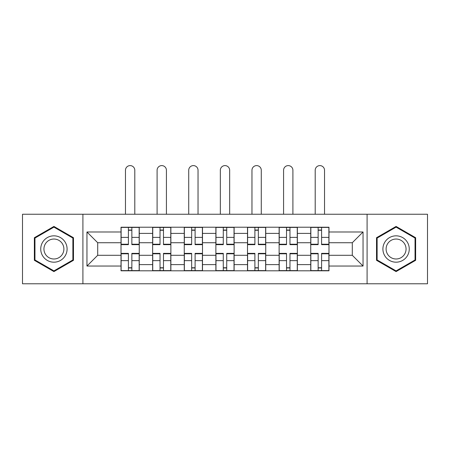 <?xml version="1.0" encoding="UTF-8"?>
<svg xmlns="http://www.w3.org/2000/svg" width="450" height="450" viewBox="0 0 450 450"><rect width="100%" height="100%" fill="white"/><g stroke="black" fill="none" stroke-linecap="round" stroke-linejoin="round"><path stroke-width="0.67" d="M367.093 283.776L427.5 283.776L427.5 214.251L22.5 214.251L22.5 283.776L367.093 283.776L367.093 214.251M152.634 270.804L152.634 233.404L139.258 233.404L139.258 270.804M139.258 233.404L139.258 227.222M152.634 233.404L152.634 227.222M170.876 227.222L170.876 270.804M184.258 270.804L184.258 227.222M202.5 227.222L202.5 270.804M215.876 270.804L215.876 227.222M234.124 227.222L234.124 270.804M247.5 270.804L247.5 227.222M265.742 227.222L265.742 270.804M279.124 270.804L279.124 227.222M297.366 227.222L297.366 270.804M310.742 270.804L310.742 227.222M310.742 255.296L297.366 255.296M279.124 255.296L265.742 255.296M247.5 255.296L234.124 255.296M215.876 255.296L202.5 255.296M184.258 255.296L170.876 255.296M152.634 255.296L139.258 255.296M310.742 242.73L297.366 242.73M279.124 242.73L265.742 242.73M247.5 242.73L234.124 242.73M215.876 242.73L202.5 242.73M184.258 242.73L170.876 242.73M152.634 242.73L139.258 242.73M97.701 255.296L121.016 255.296L121.016 242.73L97.701 242.73L97.701 255.296L86.957 266.04L86.957 231.986L121.016 231.986L121.016 242.73M328.984 242.73L328.984 255.296L352.299 255.296L352.299 242.73L328.984 242.73L328.984 227.222L121.016 227.222L121.016 231.986M328.984 231.986L363.043 231.986L363.043 266.04L328.984 266.04L328.984 255.296M121.016 255.296L121.016 270.804L328.984 270.804L328.984 266.04M121.016 266.04L86.957 266.04M82.907 283.776L82.907 214.251M73.479 237.718L53.921 226.423L34.358 237.718L34.358 260.308L53.921 271.597L73.479 260.308L73.479 237.718M415.642 237.718L396.079 226.423L376.521 237.718L376.521 260.308L396.079 271.597L415.642 260.308L415.642 237.718M131.856 267.761L128.413 267.761M128.413 230.259L131.856 230.259M163.479 267.761L160.031 267.761M160.031 230.259L163.479 230.259M195.103 267.761L191.655 267.761M191.655 230.259L195.103 230.259M226.721 267.761L223.279 267.761M223.279 230.259L226.721 230.259M258.345 267.761L254.897 267.761M254.897 230.259L258.345 230.259M289.969 267.761L286.521 267.761M286.521 230.259L289.969 230.259M321.587 267.761L318.144 267.761M318.144 230.259L321.587 230.259M86.957 231.986L97.701 242.73M352.299 255.296L363.043 266.04M352.299 242.73L363.043 231.986M134.797 214.251L134.797 170.263A4.663 4.663 0 0 0 130.134 165.6A4.663 4.663 0 0 0 125.471 170.263L125.471 214.251M131.856 244.654L131.856 227.424L139.157 227.424L139.157 244.654L131.856 244.654M128.413 230.057L131.856 230.057M128.413 227.424L121.117 227.424L121.117 244.654L128.413 244.654L128.413 227.424L131.856 227.424M128.413 253.373L128.413 270.602L121.117 270.602L121.117 253.373L128.413 253.373M131.856 267.964L128.413 267.964M131.856 270.602L139.157 270.602L139.157 253.373L131.856 253.373L131.856 270.602L128.413 270.602M166.421 214.251L166.421 170.263A4.663 4.663 0 0 0 161.758 165.6A4.663 4.663 0 0 0 157.095 170.263L157.095 214.251M163.479 244.654L163.479 227.424L170.775 227.424L170.775 244.654L163.479 244.654M160.031 230.057L163.479 230.057M160.031 227.424L152.736 227.424L152.736 244.654L160.031 244.654L160.031 227.424L163.479 227.424M198.039 214.251L198.039 170.263A4.663 4.663 0 0 0 193.376 165.6A4.663 4.663 0 0 0 188.719 170.263L188.719 214.251M195.103 244.654L195.103 227.424L202.399 227.424L202.399 244.654L195.103 244.654M191.655 230.057L195.103 230.057M191.655 227.424L184.359 227.424L184.359 244.654L191.655 244.654L191.655 227.424L195.103 227.424M42.508 255.6A13.174 13.174 0 0 0 60.508 260.421A13.174 13.174 0 0 0 65.329 242.426A13.174 13.174 0 0 0 47.329 237.6A13.174 13.174 0 0 0 42.508 255.6M45.281 254.002A9.973 9.973 0 0 0 58.905 257.653A9.973 9.973 0 0 0 62.556 244.024A9.973 9.973 0 0 0 48.932 240.373A9.973 9.973 0 0 0 45.281 254.002M53.921 227.126L72.872 238.067L72.872 259.954L53.921 270.894L34.965 259.954L34.965 238.067L53.921 227.126M384.671 255.6A13.174 13.174 0 0 0 402.671 260.421A13.174 13.174 0 0 0 407.492 242.426A13.174 13.174 0 0 0 389.492 237.6A13.174 13.174 0 0 0 384.671 255.6M387.444 254.002A9.973 9.973 0 0 0 401.068 257.653A9.973 9.973 0 0 0 404.719 244.024A9.973 9.973 0 0 0 391.095 240.373A9.973 9.973 0 0 0 387.444 254.002M396.079 227.126L415.035 238.067L415.035 259.954L396.079 270.894L377.128 259.954L377.128 238.067L396.079 227.126M160.031 253.373L160.031 270.602L152.736 270.602L152.736 253.373L160.031 253.373M163.479 267.964L160.031 267.964M163.479 270.602L170.775 270.602L170.775 253.373L163.479 253.373L163.479 270.602L160.031 270.602M191.655 253.373L191.655 270.602L184.359 270.602L184.359 253.373L191.655 253.373M195.103 267.964L191.655 267.964M195.103 270.602L202.399 270.602L202.399 253.373L195.103 253.373L195.103 270.602L191.655 270.602M229.663 214.251L229.663 170.263A4.663 4.663 0 0 0 225 165.6A4.663 4.663 0 0 0 220.337 170.263L220.337 214.251M226.721 244.654L226.721 227.424L234.023 227.424L234.023 244.654L226.721 244.654M223.279 230.057L226.721 230.057M223.279 227.424L215.977 227.424L215.977 244.654L223.279 244.654L223.279 227.424L226.721 227.424M261.281 214.251L261.281 170.263A4.663 4.663 0 0 0 256.624 165.6A4.663 4.663 0 0 0 251.961 170.263L251.961 214.251M258.345 244.654L258.345 227.424L265.641 227.424L265.641 244.654L258.345 244.654M254.897 230.057L258.345 230.057M254.897 227.424L247.601 227.424L247.601 244.654L254.897 244.654L254.897 227.424L258.345 227.424M292.905 214.251L292.905 170.263A4.663 4.663 0 0 0 288.242 165.6A4.663 4.663 0 0 0 283.579 170.263L283.579 214.251M289.969 244.654L289.969 227.424L297.264 227.424L297.264 244.654L289.969 244.654M286.521 230.057L289.969 230.057M286.521 227.424L279.225 227.424L279.225 244.654L286.521 244.654L286.521 227.424L289.969 227.424M223.279 253.373L223.279 270.602L215.977 270.602L215.977 253.373L223.279 253.373M226.721 267.964L223.279 267.964M226.721 270.602L234.023 270.602L234.023 253.373L226.721 253.373L226.721 270.602L223.279 270.602M254.897 253.373L254.897 270.602L247.601 270.602L247.601 253.373L254.897 253.373M258.345 267.964L254.897 267.964M258.345 270.602L265.641 270.602L265.641 253.373L258.345 253.373L258.345 270.602L254.897 270.602M286.521 253.373L286.521 270.602L279.225 270.602L279.225 253.373L286.521 253.373M289.969 267.964L286.521 267.964M289.969 270.602L297.264 270.602L297.264 253.373L289.969 253.373L289.969 270.602L286.521 270.602M324.529 214.251L324.529 170.263A4.663 4.663 0 0 0 319.866 165.6A4.663 4.663 0 0 0 315.202 170.263L315.202 214.251M321.587 244.654L321.587 227.424L328.882 227.424L328.882 244.654L321.587 244.654M318.144 230.057L321.587 230.057M318.144 227.424L310.843 227.424L310.843 244.654L318.144 244.654L318.144 227.424L321.587 227.424M318.144 253.373L318.144 270.602L310.843 270.602L310.843 253.373L318.144 253.373M321.587 267.964L318.144 267.964M321.587 270.602L328.882 270.602L328.882 253.373L321.587 253.373L321.587 270.602L318.144 270.602M279.124 233.404L265.742 233.404M247.5 233.404L234.124 233.404M215.876 233.404L202.5 233.404M184.258 233.404L170.876 233.404M310.742 233.404L297.366 233.404M279.124 264.623L265.742 264.623M247.5 264.623L234.124 264.623M215.876 264.623L202.5 264.623M184.258 264.623L170.876 264.623M152.634 264.623L139.258 264.623M310.742 264.623L297.366 264.623M131.856 244.226L139.157 244.226M131.856 237.381L139.157 237.381M121.117 244.226L128.413 244.226M121.117 237.381L128.413 237.381M128.413 253.8L121.117 253.8M128.413 260.646L121.117 260.646M139.157 253.8L131.856 253.8M139.157 260.646L131.856 260.646M163.479 244.226L170.775 244.226M163.479 237.381L170.775 237.381M152.736 244.226L160.031 244.226M152.736 237.381L160.031 237.381M195.103 244.226L202.399 244.226M195.103 237.381L202.399 237.381M184.359 244.226L191.655 244.226M184.359 237.381L191.655 237.381M160.031 253.8L152.736 253.8M160.031 260.646L152.736 260.646M170.775 253.8L163.479 253.8M170.775 260.646L163.479 260.646M191.655 253.8L184.359 253.8M191.655 260.646L184.359 260.646M202.399 253.8L195.103 253.8M202.399 260.646L195.103 260.646M226.721 244.226L234.023 244.226M226.721 237.381L234.023 237.381M215.977 244.226L223.279 244.226M215.977 237.381L223.279 237.381M258.345 244.226L265.641 244.226M258.345 237.381L265.641 237.381M247.601 244.226L254.897 244.226M247.601 237.381L254.897 237.381M289.969 244.226L297.264 244.226M289.969 237.381L297.264 237.381M279.225 244.226L286.521 244.226M279.225 237.381L286.521 237.381M223.279 253.8L215.977 253.8M223.279 260.646L215.977 260.646M234.023 253.8L226.721 253.8M234.023 260.646L226.721 260.646M254.897 253.8L247.601 253.8M254.897 260.646L247.601 260.646M265.641 253.8L258.345 253.8M265.641 260.646L258.345 260.646M286.521 253.8L279.225 253.8M286.521 260.646L279.225 260.646M297.264 253.8L289.969 253.8M297.264 260.646L289.969 260.646M321.587 244.226L328.882 244.226M321.587 237.381L328.882 237.381M310.843 244.226L318.144 244.226M310.843 237.381L318.144 237.381M318.144 253.8L310.843 253.8M318.144 260.646L310.843 260.646M328.882 253.8L321.587 253.8M328.882 260.646L321.587 260.646"/></g></svg>
